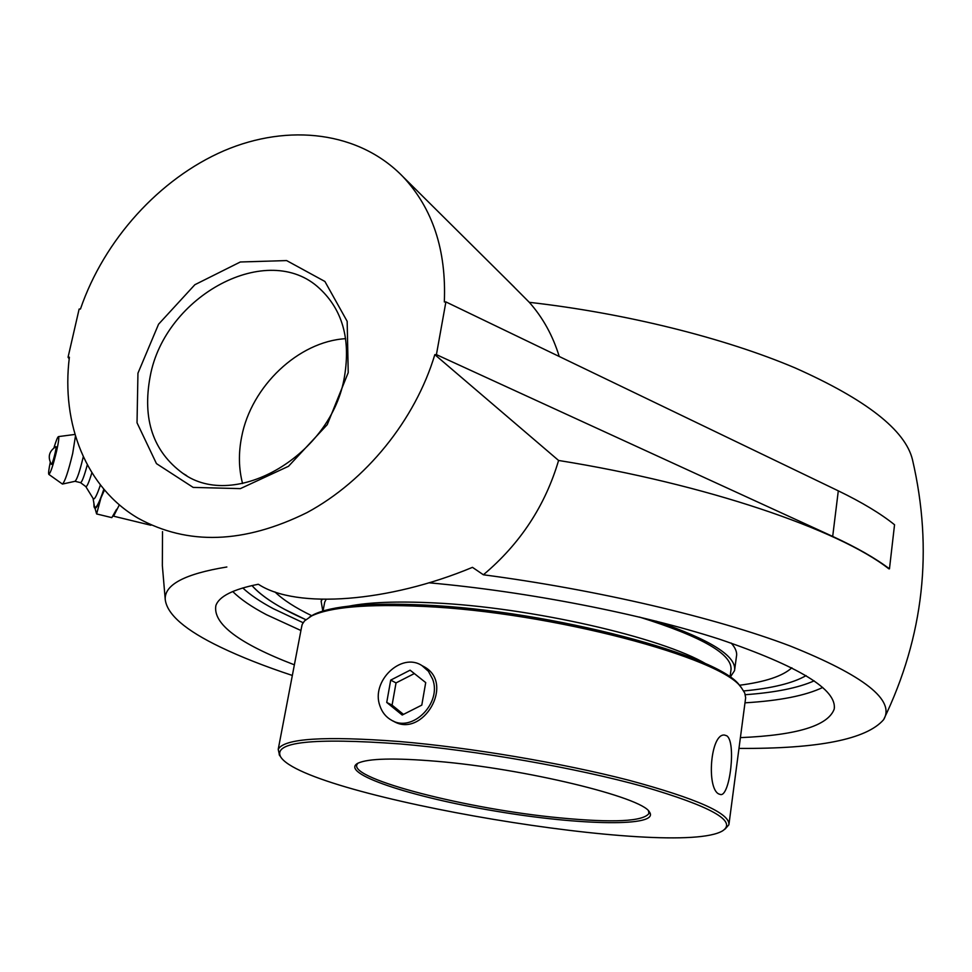 <?xml version="1.0" encoding="UTF-8"?>
<svg xmlns="http://www.w3.org/2000/svg" width="972" height="972" viewBox="0 0 972 972"><rect width="100%" height="100%" fill="white"/><g stroke="black" fill="none" stroke-linecap="round" stroke-linejoin="round"><path stroke-width="1.46" d="M284.456 609.262L305.815 619.674C279.936 608.217 262.003 596.844 251.991 585.557C258.759 593.333 269.584 601.243 284.456 609.262M743.689 690.958C772.096 688.298 792.897 683.182 806.092 675.613C792.897 683.182 772.096 688.298 743.689 690.958M294.37 664.824C238.954 643.573 212.783 623.842 215.857 605.629C219.004 596.407 233.146 589.275 258.285 584.257M428.907 582.799C526.982 591.523 640.694 613.745 719.45 639.187C798.935 666.233 837.196 689.537 834.195 709.11C828.071 725.768 796.809 735.269 740.397 737.627M150.174 376.431C164.863 295.5 268.102 239.805 319.642 288.562C342.314 309.655 350.625 338.815 344.574 376.043C332.242 454.811 234.993 511.612 182.833 473.328C153.066 451.53 142.179 419.236 150.174 376.431M348.219 372.616L347.174 321.343L324.903 281.467L286.619 260.581L240.303 261.99L194.85 284.723L158.558 324.223L137.951 373.199L137.028 422.784L156.456 463.62L193.173 487.409L240.376 488.624L288.502 466.293L327.248 424.655L348.219 372.616M345.643 338.669C298.477 341.415 251.226 386.321 241.676 436.732C238.395 453.074 238.699 468.674 242.575 483.534M436.416 354.634L445.893 301.915L838.301 490.848C861.933 502.293 880.681 513.593 894.544 524.746L889.465 568.839C875.444 558.232 856.514 547.43 832.688 536.423L436.416 354.634L434.824 354.646C415.214 419.953 365.873 480.848 307.031 512.584C244.045 543.725 187.73 545.596 138.06 518.197C86.314 487.908 60.957 424.108 69.389 357.21L68.064 357.21L69.194 358.911M68.064 357.21L79.133 309.06L80.445 309.035C104.065 239.963 159.469 178.617 224.07 150.721C288.623 123.128 359.348 131.548 402.991 176.722C432.686 208.421 446.452 250.169 444.326 301.94L445.893 301.915M119.362 504.845L114.161 515.087L112.837 515.998L150.891 525.257M559.228 356.481C552.825 335.619 542.838 317.565 529.303 302.328C625.628 313.239 724.626 338.001 795.205 367.963C866.149 399.565 905.236 430.098 912.453 459.574C933.412 549.727 923.801 636.417 883.621 719.669C895.406 700.265 864.217 675.686 790.042 645.943C715.295 617.56 597.549 589.81 483.388 574.78C520.154 543.846 545.219 505.744 558.584 460.461L434.824 354.646M889.465 568.839L888.833 568.814C838.897 529.679 706.207 484.092 558.584 460.461M226.853 566.992C184.923 573.845 164.377 584.67 165.228 599.445C166.977 614.389 185.397 630.293 220.498 647.145C240.728 656.865 264.676 666.306 292.341 675.455M738.975 748.404C818.375 748.926 866.587 739.34 883.621 719.669M258.807 584.537C296.533 609.08 388.703 602.373 472.465 567.344L483.388 574.78M507.445 280.349L529.303 302.328M55.817 446.695L55.914 446.646C57.19 446.197 52.16 465.855 51.395 464.324C47.47 457.071 48.977 451.178 55.914 446.646M83.276 456.706L83.082 457.569C79.692 471.614 77.007 479.524 75.026 481.298L62.645 484.02M74.795 434.46L58.502 436.598C59.207 437.376 58.575 442.199 56.607 451.081C53.108 465.43 50.52 473.194 48.831 474.385C48.296 473.498 48.77 469.5 50.265 462.38M75.452 436.1L72.681 453.462C68.295 471.602 64.881 481.796 62.427 484.056L48.855 474.397M53.946 447.849C56.133 440.571 57.652 436.817 58.502 436.598M93.883 504.334L96.617 513.945L100.942 497.895L104.49 489.985M116.567 509.316L111.829 517.626L96.617 513.945M103.955 489.341L100.942 497.895C97.042 507.736 94.734 510.567 94.005 506.363L93.895 503.302M87.31 464.798C84.236 476.195 81.976 482.148 80.555 482.659L75.051 481.298M91.89 472.72C88.999 482.246 86.982 486.875 85.84 486.62L80.542 482.659M100.408 484.967C96.896 495.319 94.527 499.912 93.288 498.745L93.227 498.672M103.846 489.22C98.877 503.909 95.73 509.607 94.406 506.315L94.211 505.197M349.106 606.115C369.202 602.203 397.354 601.121 433.573 602.883C530.177 607.221 662.066 637.438 706.559 664.216M326.106 599.372L324.684 602.203L323.032 610.999M730.944 670.182C733.07 654.581 702.549 636.879 639.394 617.05M274.967 591.948C283.046 599.821 295.342 607.755 311.842 615.774M739.364 685.272C765.316 681.919 782.8 676.087 791.852 667.776M734.759 669.101L736.424 656.598C737.323 652.504 735.573 647.984 731.175 643.063M322.133 599.323L321.161 601.449L322.813 611.06M730.154 677.314L734.553 670.619C736.873 656.307 710.726 639.819 656.124 621.157M648.543 810.952L648.907 813.528C642.978 821.51 613.186 822.944 559.532 817.841C468.54 809.312 349.859 779.265 356.894 764.66L357.854 763.239M301.527 627.402L302.243 624.316L304.54 620.901L311.49 616.005C329.824 607.05 367.124 603.855 423.379 606.419C550.747 611.971 722.925 657.801 741.563 687.969L744.759 693.048L745.658 697.762L729.049 823.661M740.652 686.827L739.984 685.989C721.382 655.966 550.808 610.513 424.582 605.058C368.813 602.531 331.817 605.726 313.579 614.632L309.388 617.147M725.051 829.104L728.903 824.754C730.203 813.43 696.815 798.583 628.75 780.224C562.229 763.044 470.764 747.59 399.65 741.539C324.332 735.84 283.848 738.441 278.223 749.339L279.511 755.22M726.728 735.78C736.351 741.672 730.008 795.837 720.738 794.586L718.94 794.027C706.267 788.802 710.386 733.192 724.505 735.063L726.728 735.78M421.909 665.577L424.035 666.707C455.406 683.401 422.419 738.526 393.672 721.333L392.895 720.908M400.209 743.932C476.766 750.469 576.603 768.002 643.306 786.542C710.884 806.347 737.335 821.109 722.658 830.817C676.415 858.932 304.734 796.736 280.641 756.848C272.889 741.928 312.753 737.627 400.209 743.932M436.768 761.307C394.644 757.783 368.388 758.403 357.975 763.178C338.45 773.214 411.326 797.222 495.987 811.207C580.551 825.532 660.717 827.148 649.405 811.936C642.322 797.271 524.783 768.609 436.768 761.307M379.93 705.891C370.636 681.311 401.387 651.762 421.994 665.626L428.397 671.275L432.601 679.088C442.126 703.108 412.371 732.949 391.655 720.288C386.018 717.178 382.118 712.379 379.93 705.891M386.735 702.44L390.708 680.108L410.099 670.182L425.712 682.599L421.799 705.113L402.214 715.028L386.735 702.44L392.081 705.15L403.465 714.396M414.351 673.56L396.029 682.915L392.081 705.15M390.708 680.108L396.029 682.915M814.184 680.837C798.316 687.897 775.364 692.526 745.317 694.713M303.106 622.712L273.229 608.642C260.241 601.692 250.096 594.791 242.781 587.951M232.721 591.523C240.376 599.153 251.602 606.868 266.389 614.668L300.931 630.512M744.989 702.829C779.787 700.739 805.691 695.612 822.713 687.459M832.688 536.423L838.301 490.848M834.426 707.215L834.195 709.11M182.833 473.328L186.685 475.648M514.285 287.141L402.991 176.722M162.506 531.635L162.348 565.607L165.228 599.445M85.791 486.583L93.288 498.745M93.081 498.429L94.406 506.315M731.151 668.675L729.996 677.217M321.574 599.311L321.161 601.449M649.017 812.762L648.907 813.528M313.579 614.632L311.49 616.005M739.984 685.989L741.563 687.969M301.976 625.032L278.223 749.339M280.641 756.848L279.207 754.782M394.96 721.977L393.672 721.333M424.873 667.229L421.994 665.626M395.823 722.342L392.98 720.945"/></g></svg>
